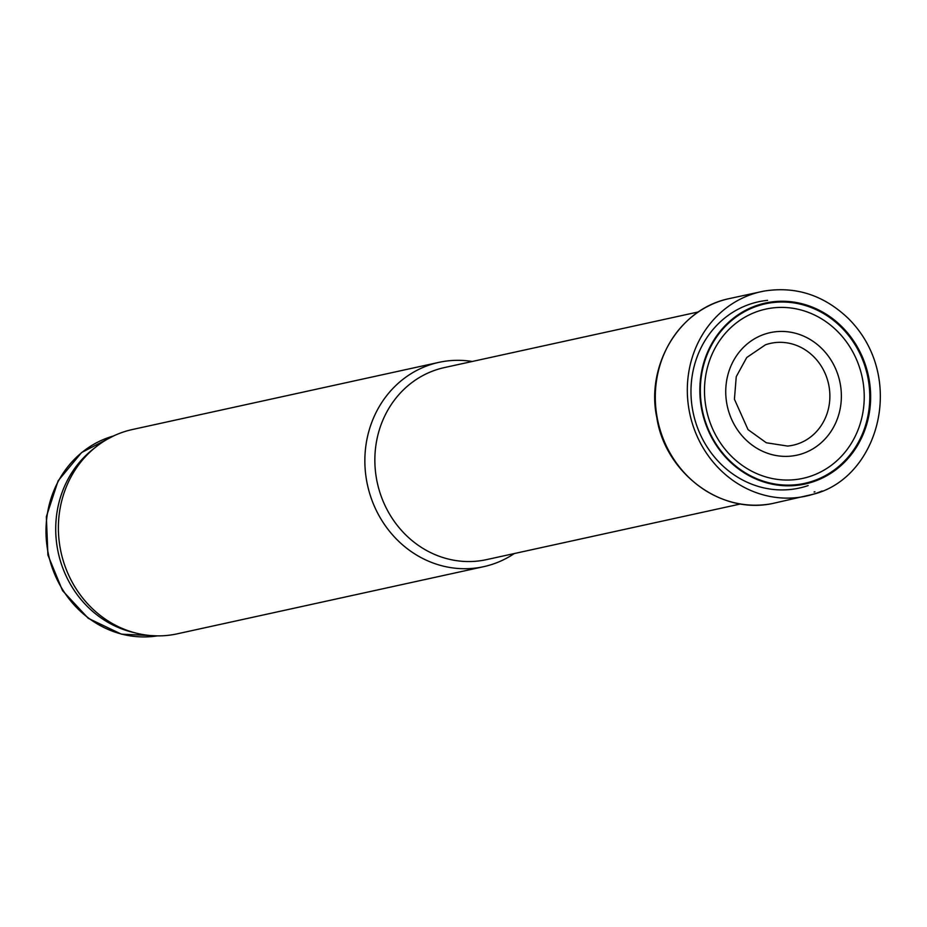 <?xml version="1.0" encoding="UTF-8"?>
<svg xmlns="http://www.w3.org/2000/svg" width="927" height="927" viewBox="0 0 927 927"><rect width="100%" height="100%" fill="white"/><g stroke="black" fill="none" stroke-linecap="round" stroke-linejoin="round"><path stroke-width="1.39" d="M698.309 311.947L444.45 367.567A98.308 90.255 77.6 0 0 377.335 482.921A98.308 90.255 77.6 0 0 486.536 559.63L740.395 503.998M472.237 361.484A104.577 96.014 77.6 0 0 438.9 362.364A104.577 96.014 77.6 0 0 367.498 485.076A104.577 96.014 77.6 0 0 483.674 566.675A104.577 96.014 77.6 0 0 514.323 553.535M438.9 362.364L132.422 429.514A104.577 96.014 77.6 0 0 96.084 446.814A104.577 96.014 77.6 0 0 61.02 552.225A104.577 96.014 77.6 0 0 136.953 633.326A104.577 96.014 77.6 0 0 177.196 633.836L483.674 566.675M96.084 446.814L92.665 449.514A102.491 94.091 77.6 0 0 58.297 552.828A102.491 94.091 77.6 0 0 132.712 632.295L136.953 633.326M814.091 492.005L814.937 491.75A102.654 94.241 -102.4 0 1 814.091 492.005M813.373 481.704A92.619 85.029 -102.4 0 1 811.218 482.399A92.619 85.029 -102.4 0 1 701.067 374.717A92.619 85.029 -102.4 0 1 836.803 322.017A92.619 85.029 -102.4 0 1 821.89 478.262A92.619 85.029 -102.4 0 1 813.373 481.704M113.581 435.945A102.491 94.091 77.6 0 0 48.575 554.96A102.491 94.091 77.6 0 0 157.393 635.876L121.425 634.172L88.25 618.309L62.549 590.638L47.914 555.099L46.35 516.698L58.123 480.812L81.622 452.527L113.592 435.945M767.568 300.348A95.342 87.52 77.6 0 0 693.373 413.662A95.342 87.52 77.6 0 0 808.159 485.574M822.075 490.997A104.658 96.084 -102.4 0 1 813.164 494.253A104.658 96.084 -102.4 0 1 808.622 495.516A104.658 96.084 -102.4 0 1 689.955 414.415A104.658 96.084 -102.4 0 1 763.836 291.124C795.76 285.956 824.01 295.157 848.587 318.726C907.081 377.393 878.587 478.193 813.222 494.242L772.284 503.57A104.739 96.153 -102.4 0 1 657.938 421.426A104.739 96.153 -102.4 0 1 727.463 298.992L763.836 291.124M810.569 437.011A52.155 47.88 -102.4 0 1 796.432 444.323A52.155 47.88 -102.4 0 1 787.614 446.061L766.316 442.77L748.043 429.641L734.427 399.224L736.247 376.652L746.745 357.509L765.435 344.821A52.155 47.88 -102.4 0 1 824.126 371.287A52.155 47.88 -102.4 0 1 810.569 437.011M814.659 447.741A62.712 57.578 -102.4 0 1 801.148 454.068A62.712 57.578 -102.4 0 1 726.212 383.708A62.712 57.578 -102.4 0 1 814.532 342.376A62.712 57.578 -102.4 0 1 814.659 447.741M819.769 472.422A86.64 79.537 -102.4 0 1 808.668 476.849A86.64 79.537 -102.4 0 1 705.563 376.559A86.64 79.537 -102.4 0 1 831.936 326.269A86.64 79.537 -102.4 0 1 819.769 472.422M821.542 477.579A91.9 84.369 -102.4 0 1 810.835 481.739A91.9 84.369 -102.4 0 1 701.542 374.948A91.9 84.369 -102.4 0 1 836.154 322.561A91.9 84.369 -102.4 0 1 821.542 477.579M772.284 503.57C718.263 514.914 664.52 470.418 656.837 417.648C645.98 368.17 676.687 310.51 727.463 298.992"/></g></svg>
